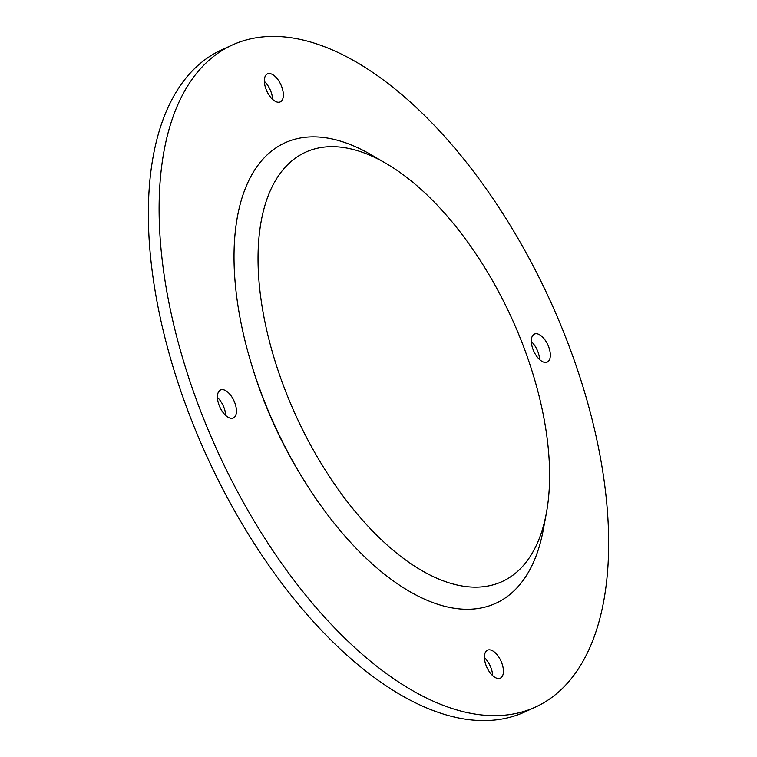 <?xml version="1.0" encoding="UTF-8"?>
<svg xmlns="http://www.w3.org/2000/svg" width="757" height="757" viewBox="0 0 757 757"><rect width="100%" height="100%" fill="white"/><g stroke="black" fill="none" stroke-linecap="round" stroke-linejoin="round"><path stroke-width="1.14" d="M268.394 73.599A15.395 7.721 65.4 0 0 267.439 73.893A15.395 7.721 65.4 0 0 266.436 90.197A15.395 7.721 65.4 0 0 279.314 102.186A15.395 7.721 65.4 0 0 280.27 101.892A15.395 7.721 65.4 0 0 281.273 85.588A15.395 7.721 65.4 0 0 268.394 73.599M535.606 707.01L524.838 711.94A364.089 182.551 -114.6 0 1 502.194 718.989A364.089 182.551 -114.6 0 1 197.728 435.512A364.089 182.551 -114.6 0 1 221.394 49.99L232.162 45.06A364.089 182.551 65.4 0 0 208.487 430.582A364.089 182.551 65.4 0 0 512.962 714.05A364.089 182.551 65.4 0 0 535.606 707.01A364.089 182.551 65.4 0 0 559.272 321.488A364.089 182.551 65.4 0 0 254.806 38.011A364.089 182.551 65.4 0 0 232.162 45.06M221.479 389.694A15.395 7.721 65.4 0 0 220.524 389.987A15.395 7.721 65.4 0 0 219.521 406.291A15.395 7.721 65.4 0 0 232.399 418.28A15.395 7.721 65.4 0 0 233.355 417.987A15.395 7.721 65.4 0 0 234.358 401.683A15.395 7.721 65.4 0 0 221.479 389.694M488.454 649.875A15.395 7.721 65.4 0 0 487.499 650.178A15.395 7.721 65.4 0 0 486.496 666.482A15.395 7.721 65.4 0 0 499.374 678.471A15.395 7.721 65.4 0 0 500.33 678.168A15.395 7.721 65.4 0 0 501.333 661.864A15.395 7.721 65.4 0 0 488.454 649.875M535.369 333.78A15.395 7.721 65.4 0 0 534.404 334.074A15.395 7.721 65.4 0 0 533.411 350.387A15.395 7.721 65.4 0 0 546.289 362.376A15.395 7.721 65.4 0 0 547.245 362.073A15.395 7.721 65.4 0 0 548.248 345.769A15.395 7.721 65.4 0 0 535.369 333.78M487.508 586.107A236.108 118.385 65.4 0 0 546.346 513.246A236.108 118.385 65.4 0 0 385.975 163.389A236.108 118.385 65.4 0 0 320.097 147.7A236.108 118.385 65.4 0 0 284.405 388.171A236.108 118.385 65.4 0 0 487.508 586.107M385.975 163.389L371.223 154.816A253.226 126.958 65.4 0 0 300.567 137.982A253.226 126.958 65.4 0 0 262.3 395.883A253.226 126.958 65.4 0 0 480.118 608.155A253.226 126.958 65.4 0 0 543.223 530.014L546.346 513.246M252.053 366.227A239.534 120.098 65.4 0 0 305.27 482.313M539.561 359.528A15.395 7.721 65.4 0 0 531.329 341.558M492.646 675.623A15.395 7.721 65.4 0 0 484.414 657.663M225.671 415.442A15.395 7.721 65.4 0 0 217.439 397.472M272.586 99.337A15.395 7.721 65.4 0 0 264.354 81.377"/></g></svg>
